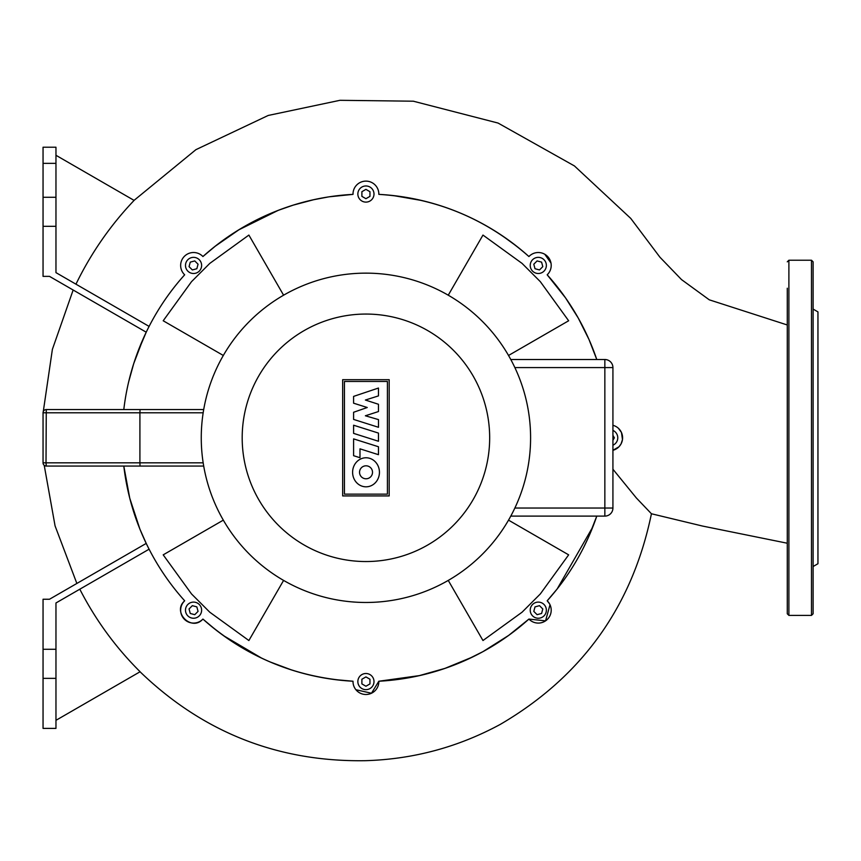 <?xml version="1.0" encoding="UTF-8"?>
<svg xmlns="http://www.w3.org/2000/svg" width="861" height="861" viewBox="0 0 861 861"><rect width="100%" height="100%" fill="white"/><g stroke="black" fill="none" stroke-linecap="round" stroke-linejoin="round"><path stroke-width="1.29" d="M813.107 566.516L817.95 563.729L817.95 311.886L813.107 309.088M813.107 275.229L813.107 613.775L811.492 615.389L811.492 260.226L813.107 261.841L813.107 275.229M787.277 261.841L788.891 260.226L788.891 615.389L787.277 613.775L787.277 288.231M787.277 318.904L787.277 324.974L709.281 299.822L681.525 279.599L659.924 257.202L630.747 218.403L574.416 165.925L498.067 123.058L413.312 101.2L339.966 100.306L268.212 115.46L195.91 149.663L134.058 200.376M612.924 469.223L636.365 497.981L651.433 513.759L702.511 526.049L787.277 543.226L787.277 556.701M787.277 587.374L787.277 600.375M813.107 600.375L813.107 587.374M813.107 288.231L813.107 261.841M43.05 412.785L139.912 412.785L140.042 409.556L203.702 409.556L46.279 409.556A3.229 3.229 0 0 0 43.05 412.785L43.05 462.831A3.229 3.229 0 0 0 46.279 466.059L203.702 466.059L140.042 466.059L139.912 462.831L139.912 412.785L203.174 412.785M353.591 425.216L378.463 433.083L378.463 441.252L353.591 433.374L353.591 425.216M378.463 446.751L378.463 454.683L359.984 448.839L359.984 457.718L353.591 455.695L353.591 438.884L378.463 446.751M353.591 419.415L353.591 412.268L367.249 407.511L353.58 403.185L353.58 396.404L378.463 388.042L378.463 395.899L365.387 400.031L378.463 404.272L378.463 411.547L365.387 415.777L378.485 419.608L378.485 427.293L353.591 419.415M366.022 486.82A14.529 13.421 90 0 1 352.601 472.291A14.529 13.421 90 0 1 366.022 457.772A14.529 13.421 90 0 1 379.443 472.291A14.529 13.421 90 0 1 366.022 486.82M366.022 465.812A6.479 6.479 0 0 1 372.512 472.291A6.479 6.479 0 0 1 366.022 478.781A6.479 6.479 0 0 1 359.543 472.291A6.479 6.479 0 0 1 366.022 465.812M344.443 494.149L344.443 381.455L387.407 381.455L387.407 494.149L344.443 494.149M389.183 379.69L389.183 495.925L342.667 495.925L342.667 379.69L389.183 379.69M530.591 437.808A164.666 164.666 0 0 0 365.925 273.141A164.666 164.666 0 0 0 201.259 437.808A164.666 164.666 0 0 0 365.925 602.474A164.666 164.666 0 0 0 530.591 437.808A164.666 164.666 0 0 1 365.925 602.474A164.666 164.666 0 0 1 201.259 437.808M510.788 516.105L604.852 516.105A8.072 8.072 0 0 0 612.924 508.033L612.924 367.582A8.072 8.072 0 0 0 604.852 359.511L510.788 359.511M510.347 516.912A164.666 164.666 0 0 1 506.612 523.37M612.924 430.403A8.072 8.072 0 0 1 612.924 445.202M544.001 259.721A8.072 8.072 0 0 1 544.001 271.14A8.072 8.072 0 0 1 532.593 271.14A8.072 8.072 0 0 1 532.593 259.721A8.072 8.072 0 0 1 544.001 259.721M365.925 185.965A8.072 8.072 0 0 1 373.997 194.037A8.072 8.072 0 0 1 365.925 202.109A8.072 8.072 0 0 1 357.853 194.037A8.072 8.072 0 0 1 365.925 185.965M187.849 259.721A8.072 8.072 0 0 1 199.257 259.721A8.072 8.072 0 0 1 199.257 271.14A8.072 8.072 0 0 1 187.849 271.14A8.072 8.072 0 0 1 187.849 259.721M187.849 615.884A8.072 8.072 0 0 1 187.849 604.465A8.072 8.072 0 0 1 199.257 604.465A8.072 8.072 0 0 1 199.257 615.884A8.072 8.072 0 0 1 187.849 615.884M365.925 689.65A8.072 8.072 0 0 1 357.853 681.578A8.072 8.072 0 0 1 365.925 673.506A8.072 8.072 0 0 1 373.997 681.578A8.072 8.072 0 0 1 365.925 689.65M544.001 615.884A8.072 8.072 0 0 1 532.593 615.884A8.072 8.072 0 0 1 532.593 604.465A8.072 8.072 0 0 1 544.001 604.465A8.072 8.072 0 0 1 544.001 615.884M542.796 608.964L541.591 613.473L537.092 614.679L533.798 611.385L535.004 606.876L539.503 605.67L542.796 608.964M369.961 683.903L365.925 686.239L361.889 683.903L361.889 679.243L365.925 676.907L369.961 679.243L369.961 683.903M194.758 614.679L190.259 613.473L189.054 608.964L192.347 605.67L196.846 606.876L198.052 611.385L194.758 614.679M189.054 266.641L190.259 262.131L194.758 260.926L198.052 264.219L196.846 268.729L192.347 269.934L189.054 266.641M361.889 191.702L365.925 189.366L369.961 191.702L369.961 196.362L365.925 198.697L361.889 196.362L361.889 191.702M537.092 260.926L541.591 262.131L542.796 266.641L539.503 269.934L535.004 268.729L533.798 264.219L537.092 260.926M612.924 435.322L614.356 437.808L612.924 440.283M596.781 359.511A243.771 243.771 0 0 0 547.187 274.81L565.516 297.841L578.258 318.053L588.989 339.482L596.781 359.511A243.771 243.771 0 0 0 547.187 274.81L547.424 274.562A12.915 12.915 0 0 0 547.424 256.298A12.915 12.915 0 0 0 529.16 256.298L528.923 256.546A243.771 243.771 0 0 0 378.84 194.371L378.84 194.037A12.915 12.915 0 0 0 365.925 181.122A12.915 12.915 0 0 0 353.01 194.037L353.01 194.371A243.771 243.771 0 0 0 202.927 256.546L202.69 256.298A12.915 12.915 0 0 0 184.426 256.298A12.915 12.915 0 0 0 184.426 274.562L184.663 274.81A243.771 243.771 0 0 0 123.801 409.556A243.771 243.771 0 0 1 184.663 274.81C170.607 290.437 158.758 307.635 149.093 326.405L55.965 272.636L55.965 197.266L43.05 197.266L43.05 163.364L55.965 163.364L55.965 147.22L43.05 147.22L43.05 163.364M55.965 649.291L55.965 678.35L43.05 678.35L43.05 649.291L55.965 649.291L55.965 602.969L149.093 549.2C158.725 567.916 170.575 585.114 184.663 600.795A243.771 243.771 0 0 1 123.801 466.059A243.771 243.771 0 0 0 184.663 600.795L184.426 601.043A12.915 12.915 0 0 0 184.426 619.307A12.915 12.915 0 0 0 202.69 619.307L202.927 619.07A243.771 243.771 0 0 0 353.01 681.234L353.01 681.578A12.915 12.915 0 0 0 365.925 694.493A12.915 12.915 0 0 0 378.84 681.578L378.84 681.234A243.771 243.771 0 0 0 528.923 619.07L529.16 619.307A12.915 12.915 0 0 0 547.424 619.307A12.915 12.915 0 0 0 547.424 601.043L547.187 600.795A243.771 243.771 0 0 0 596.781 516.105L592.831 526.9L557.164 588.967L547.187 600.795A243.771 243.771 0 0 0 596.781 516.105L588.623 536.952L583.36 548.016M612.924 425.302A12.915 12.915 0 0 1 612.924 450.303L618.984 446.784L621.039 443.975L622.481 439.605L621.47 432.502L618.435 428.294M283.592 580.411L248.883 640.53L209.783 612.203L191.519 593.939L163.203 554.85L223.322 520.141M223.322 355.475L163.203 320.766L191.519 281.665L209.783 263.401L248.883 235.075L283.592 295.194M448.258 295.194L482.967 235.075L522.067 263.401L540.331 281.665L568.647 320.766L508.528 355.475M508.528 520.141L568.647 554.85L540.331 593.939L522.067 612.203L482.967 640.53L448.258 580.411M529.16 256.298L528.923 256.546C486.034 218.705 436.01 197.976 378.84 194.371L379.432 194.403M393.326 195.576L421.976 200.559M501.995 235.537L516.891 246.407M137.265 353.301L146.198 332.249M151.977 320.97L153.161 318.828M314.061 199.612L293.17 205.144L278.189 210.364L238.465 230.005L215.982 245.6L203.099 256.384M215.046 246.343L239.573 229.327M266.684 215.153L279.481 209.869M302.179 202.518L312.93 199.86M312.963 199.86L328.149 196.975M351.406 194.468L352.515 194.403M184.663 600.795L184.426 601.043C172.039 612.16 191.529 631.705 202.69 619.307L202.927 619.07A243.771 243.771 0 0 0 353.01 681.234L334.886 679.587M291.588 669.966L269.891 661.861M261.712 658.181L223.429 635.59M215.616 629.714L203.282 619.382M396.168 679.695L378.84 681.234A243.771 243.771 0 0 0 528.923 619.07L508.69 635.396L482.967 651.637L466.791 659.73M445.223 668.308L418.866 675.756M55.965 720.323L140.106 671.741C115.675 647.461 95.571 619.952 79.804 589.204M43.05 649.291L43.05 599.245L49.507 599.245L146.219 543.409L139.934 529.203L129.753 498.196L123.801 466.059M55.965 163.364L55.965 197.266M43.05 197.266L43.05 226.325L55.965 226.325M146.219 332.195L49.507 276.37L43.05 276.37L43.05 226.325M55.965 155.292L134.101 200.398C110.38 225.324 90.997 253.252 75.962 284.184M143.367 338.351L133.703 363.676L128.623 381.993M353.042 193.079L353.01 194.371L329.354 196.792M541.042 252.811L541.623 252.951M544.787 254.264L550.986 263.025M549.684 271.516L549.221 272.324M353.01 194.371A243.771 243.771 0 0 0 202.927 256.546L202.69 256.298M528.923 256.546A243.771 243.771 0 0 0 378.84 194.371L378.84 194.037M549.501 603.744L547.187 600.795M518.053 628.272L528.923 619.07L545.551 620.867L550.018 604.756M355.905 689.726L371.478 693.234L378.84 681.234L419.781 675.551L444.739 668.48L472.732 656.932M202.927 619.07C245.859 656.921 295.883 677.639 353.01 681.234L353.01 681.578M43.05 678.35L43.05 728.395L55.965 728.395L55.965 678.35M46.279 466.059L46.01 462.831L43.05 462.831M203.174 462.831L46.01 462.831L46.279 409.556M489.672 437.808A123.736 123.736 0 0 0 365.925 314.061A123.736 123.736 0 0 0 242.189 437.808A123.736 123.736 0 0 0 365.925 561.544A123.736 123.736 0 0 0 489.672 437.808M604.852 359.511L604.852 367.582L612.924 367.582M612.924 508.033L604.852 508.033L604.852 516.105M514.867 367.582L604.852 367.582L604.852 508.033L514.867 508.033M811.492 615.389L788.891 615.389M788.891 260.226L811.492 260.226M43.05 437.829L43.05 417.219M43.276 411.59L52.381 349.372L73.153 290.017M651.433 513.759C632.254 606.499 581.853 676.714 500.263 724.402C458.16 747.187 413.172 759.284 365.301 760.693C278.006 762.017 202.927 732.377 140.052 671.774M76.855 583.446L55.072 525.888L44.212 465.306"/></g></svg>
